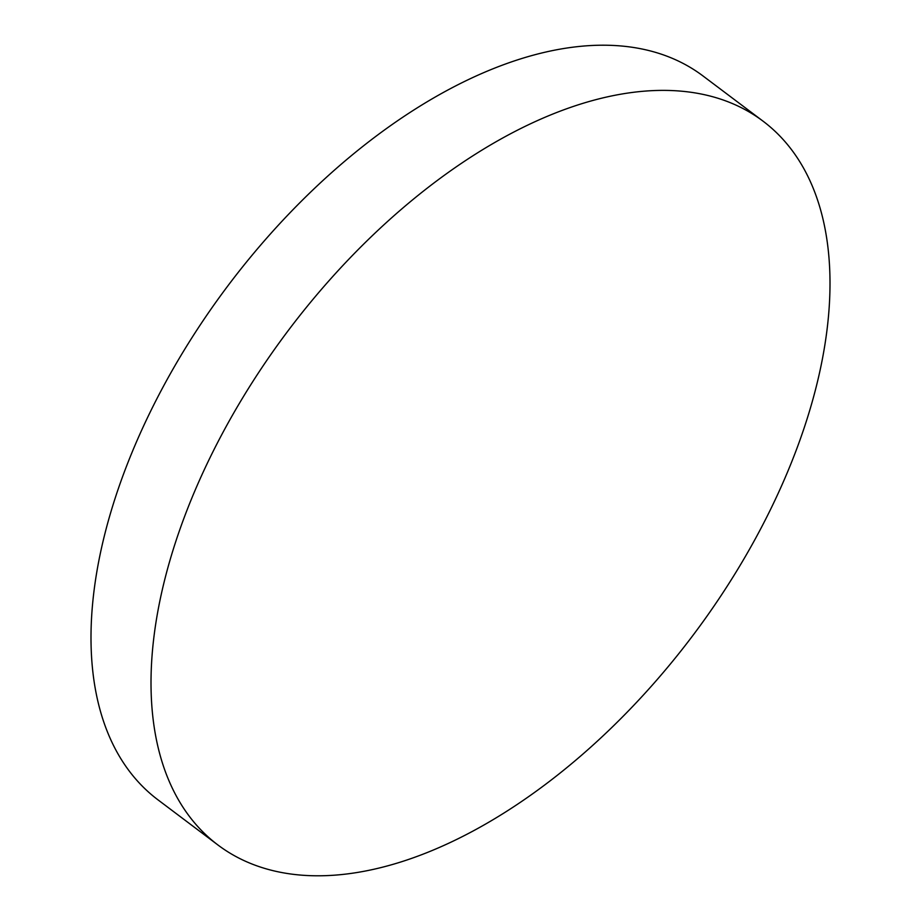 <?xml version="1.0" encoding="UTF-8"?>
<svg xmlns="http://www.w3.org/2000/svg" width="921" height="921" viewBox="0 0 921 921"><rect width="100%" height="100%" fill="white"/><g stroke="black" fill="none" stroke-linecap="round" stroke-linejoin="round"><path stroke-width="1.38" d="M218.001 845.041L157.986 799.854A453.063 253.344 -53 0 1 150.238 412.009A453.063 253.344 -53 0 1 520.054 59.059A453.063 253.344 -53 0 1 702.999 75.959L763.014 121.146A453.063 253.344 -53 0 1 770.762 508.991A453.063 253.344 -53 0 1 400.946 861.941A453.063 253.344 -53 0 1 218.001 845.041A453.063 253.344 -53 0 1 210.253 457.196A453.063 253.344 -53 0 1 580.069 104.234A453.063 253.344 -53 0 1 763.014 121.146"/></g></svg>
